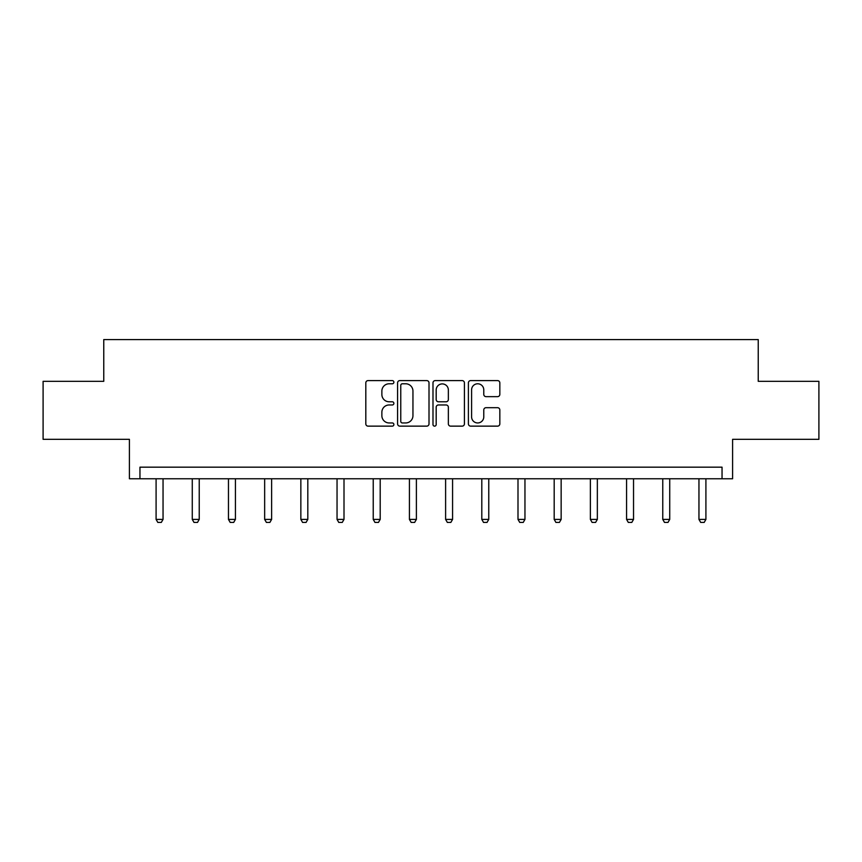 <?xml version="1.0" encoding="UTF-8"?>
<svg xmlns="http://www.w3.org/2000/svg" width="862" height="862" viewBox="0 0 862 862"><rect width="100%" height="100%" fill="white"/><g stroke="black" fill="none" stroke-linecap="round" stroke-linejoin="round"><path stroke-width="1.29" d="M393.88 382.189A1.595 1.595 0 0 0 392.285 380.595L368.096 380.595A2.274 2.274 0 0 0 365.811 382.879L365.811 423.867A2.274 2.274 0 0 0 368.096 426.14L392.285 426.14A1.595 1.595 0 0 0 393.88 424.546A1.595 1.595 0 0 0 392.285 422.951L389.161 422.951A7.284 7.284 0 0 1 381.866 415.667L381.866 412.251A7.284 7.284 0 0 1 389.161 404.968L392.285 404.968A1.595 1.595 0 0 0 393.88 403.373A1.595 1.595 0 0 0 392.285 401.778L389.161 401.778A7.284 7.284 0 0 1 381.866 394.484L381.866 391.068A7.284 7.284 0 0 1 389.161 383.784L392.285 383.784A1.595 1.595 0 0 0 393.88 382.189M43.1 381.327L43.1 439.329L129.408 439.329L129.408 478.766L732.592 478.766L732.592 439.329L818.9 439.329L818.9 381.327L758.237 381.327L758.237 339.574L103.763 339.574L103.763 381.327L43.1 381.327M497.546 396.649A2.274 2.274 0 0 0 499.831 394.376L499.831 382.879A2.274 2.274 0 0 0 497.546 380.595L470.684 380.595A2.274 2.274 0 0 0 468.4 382.879L468.4 423.867A2.274 2.274 0 0 0 470.684 426.14L497.546 426.14A2.274 2.274 0 0 0 499.831 423.867L499.831 409.978A2.274 2.274 0 0 0 497.546 407.694L486.049 407.694A2.274 2.274 0 0 0 483.776 409.978L483.776 416.863A6.088 6.088 0 0 1 477.688 422.951A6.088 6.088 0 0 1 471.589 416.863L471.589 389.872A6.088 6.088 0 0 1 477.688 383.784A6.088 6.088 0 0 1 483.776 389.872L483.776 394.376A2.274 2.274 0 0 0 486.049 396.649L497.546 396.649M722.044 478.766L722.044 467.172L139.956 467.172L139.956 478.766M429.007 382.879A2.274 2.274 0 0 0 426.733 380.595L399.86 380.595A2.274 2.274 0 0 0 397.587 382.879L397.587 423.867A2.274 2.274 0 0 0 399.86 426.14L426.733 426.14A2.274 2.274 0 0 0 429.007 423.867L429.007 382.879M435.267 380.595L462.14 380.595A2.274 2.274 0 0 1 464.413 382.879L464.413 423.867A2.274 2.274 0 0 1 462.14 426.14L450.643 426.14A2.274 2.274 0 0 1 448.359 423.867L448.359 407.241A2.274 2.274 0 0 0 446.085 404.968L438.456 404.968A2.274 2.274 0 0 0 436.183 407.241L436.183 424.546A1.595 1.595 0 0 1 434.588 426.14A1.595 1.595 0 0 1 432.993 424.546L432.993 382.879A2.274 2.274 0 0 1 435.267 380.595M402.36 383.784A1.595 1.595 0 0 0 400.765 385.379L400.765 421.356A1.595 1.595 0 0 0 402.36 422.951L405.668 422.951A7.284 7.284 0 0 0 412.952 415.667L412.952 391.068A7.284 7.284 0 0 0 405.668 383.784L402.36 383.784M448.359 389.99A6.088 6.088 0 0 0 442.271 383.902A6.088 6.088 0 0 0 436.183 389.99L436.183 399.494A2.274 2.274 0 0 0 438.456 401.778L446.085 401.778A2.274 2.274 0 0 0 448.359 399.494L448.359 389.99M156.087 478.766L156.087 519.42L163.047 519.42L163.047 478.766M163.047 519.42L161.302 522.426L157.821 522.426L156.087 519.42M192.269 478.766L192.269 519.42L199.23 519.42L199.23 478.766M199.23 519.42L197.495 522.426L194.015 522.426L192.269 519.42M228.462 478.766L228.462 519.42L235.423 519.42L235.423 478.766M235.423 519.42L233.688 522.426L230.208 522.426L228.462 519.42M264.656 478.766L264.656 519.42L271.616 519.42L271.616 478.766M271.616 519.42L269.881 522.426L266.401 522.426L264.656 519.42M300.849 478.766L300.849 519.42L307.809 519.42L307.809 478.766M307.809 519.42L306.075 522.426L302.594 522.426L300.849 519.42M337.042 478.766L337.042 519.42L344.003 519.42L344.003 478.766M344.003 519.42L342.257 522.426L338.777 522.426L337.042 519.42M373.235 478.766L373.235 519.42L380.196 519.42L380.196 478.766M380.196 519.42L378.45 522.426L374.97 522.426L373.235 519.42M409.428 478.766L409.428 519.42L416.389 519.42L416.389 478.766M416.389 519.42L414.644 522.426L411.163 522.426L409.428 519.42M445.611 478.766L445.611 519.42L452.572 519.42L452.572 478.766M452.572 519.42L450.837 522.426L447.356 522.426L445.611 519.42M481.804 478.766L481.804 519.42L488.765 519.42L488.765 478.766M488.765 519.42L487.03 522.426L483.55 522.426L481.804 519.42M517.997 478.766L517.997 519.42L524.958 519.42L524.958 478.766M524.958 519.42L523.223 522.426L519.743 522.426L517.997 519.42M554.191 478.766L554.191 519.42L561.151 519.42L561.151 478.766M561.151 519.42L559.406 522.426L555.925 522.426L554.191 519.42M590.384 478.766L590.384 519.42L597.344 519.42L597.344 478.766M597.344 519.42L595.599 522.426L592.119 522.426L590.384 519.42M626.577 478.766L626.577 519.42L633.538 519.42L633.538 478.766M633.538 519.42L631.792 522.426L628.312 522.426L626.577 519.42M662.77 478.766L662.77 519.42L669.731 519.42L669.731 478.766M669.731 519.42L667.985 522.426L664.505 522.426L662.77 519.42M698.953 478.766L698.953 519.42L705.913 519.42L705.913 478.766M705.913 519.42L704.179 522.426L700.698 522.426L698.953 519.42"/></g></svg>
